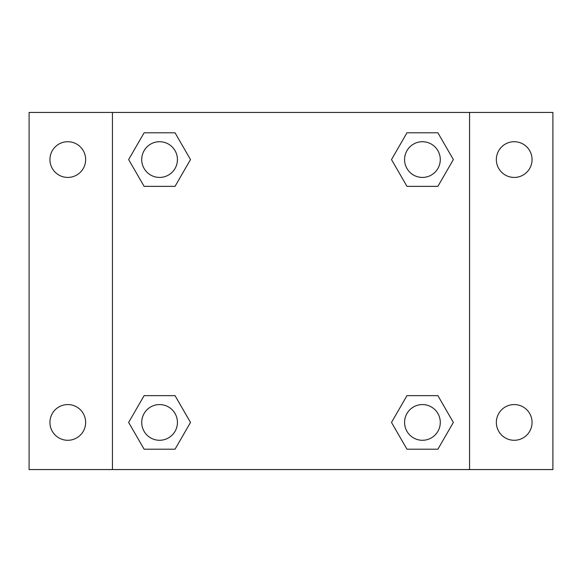 <?xml version="1.0" encoding="UTF-8"?>
<svg xmlns="http://www.w3.org/2000/svg" width="582" height="582" viewBox="0 0 582 582"><rect width="100%" height="100%" fill="white"/><g stroke="black" fill="none" stroke-linecap="round" stroke-linejoin="round"><path stroke-width="0.87" d="M29.1 112.435L552.9 112.435L552.9 469.565L29.1 469.565L29.1 112.435M514.212 141.717A17.86 17.86 0 0 1 532.064 159.577A17.86 17.86 0 0 1 514.212 177.43A17.86 17.86 0 0 1 496.351 159.577A17.86 17.86 0 0 1 514.212 141.717M514.212 404.57A17.86 17.86 0 0 1 532.064 422.423A17.86 17.86 0 0 1 514.212 440.283A17.86 17.86 0 0 1 496.351 422.423A17.86 17.86 0 0 1 514.212 404.57M67.788 404.57A17.86 17.86 0 0 1 85.649 422.423A17.86 17.86 0 0 1 67.788 440.283A17.86 17.86 0 0 1 49.936 422.423A17.86 17.86 0 0 1 67.788 404.57M67.788 141.717A17.86 17.86 0 0 1 85.649 159.577A17.86 17.86 0 0 1 67.788 177.43A17.86 17.86 0 0 1 49.936 159.577A17.86 17.86 0 0 1 67.788 141.717M144.11 395.644L175.037 395.644L190.503 422.423L175.037 449.209L144.11 449.209L128.644 422.423L144.11 395.644L175.037 395.644L144.11 395.644M406.964 132.791L437.89 132.791L453.356 159.577L437.89 186.356L406.964 186.356L391.497 159.577L406.964 132.791L437.89 132.791L406.964 132.791M112.435 469.565L112.435 112.435M469.565 112.435L469.565 469.565M144.11 132.791L175.037 132.791L190.503 159.577L175.037 186.356L144.11 186.356L128.644 159.577L144.11 132.791L175.037 132.791L144.11 132.791M406.964 395.644L437.89 395.644L453.356 422.423L437.89 449.209L406.964 449.209L391.497 422.423L406.964 395.644L437.89 395.644L406.964 395.644M437.89 449.209L406.964 449.209L437.89 449.209M440.283 422.423A17.86 17.86 0 0 0 413.496 406.964A17.86 17.86 0 0 0 413.496 437.89A17.86 17.86 0 0 0 440.283 422.423M175.037 449.209L144.11 449.209L175.037 449.209M177.43 422.423A17.86 17.86 0 0 0 150.643 406.964A17.86 17.86 0 0 0 150.643 437.89A17.86 17.86 0 0 0 177.43 422.423M437.89 186.356L406.964 186.356L437.89 186.356M440.283 159.577A17.86 17.86 0 0 0 413.496 144.11A17.86 17.86 0 0 0 413.496 175.037A17.86 17.86 0 0 0 440.283 159.577M175.037 186.356L144.11 186.356L175.037 186.356M177.43 159.577A17.86 17.86 0 0 0 150.643 144.11A17.86 17.86 0 0 0 150.643 175.037A17.86 17.86 0 0 0 177.43 159.577"/></g></svg>
